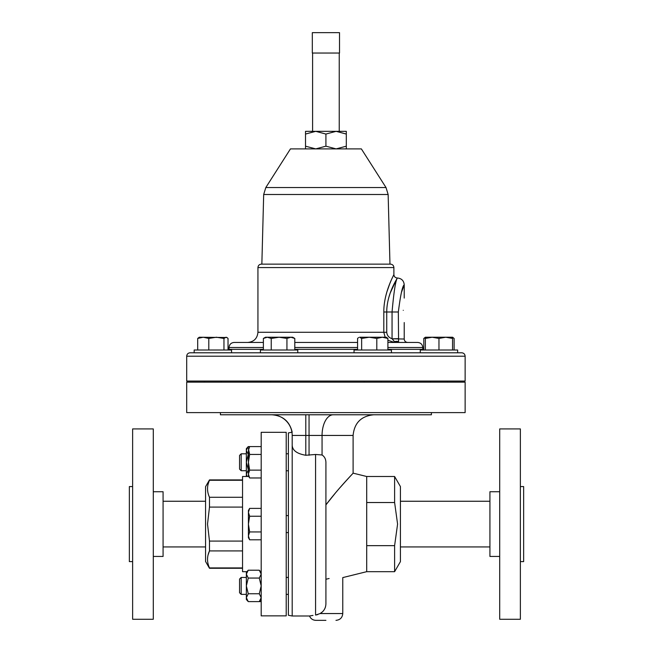 <?xml version="1.0" encoding="UTF-8"?>
<svg xmlns="http://www.w3.org/2000/svg" width="653" height="653" viewBox="0 0 653 653"><rect width="100%" height="100%" fill="white"/><g stroke="black" fill="none" stroke-linecap="round" stroke-linejoin="round"><path stroke-width="0.98" d="M403.26 310.314C404.305 326.1 404.305 326.1 403.26 310.314C404.305 326.1 404.305 326.1 403.26 310.314C404.305 294.527 404.305 294.527 403.26 310.314M420.263 352.783L420.263 350.008L457.655 350.008L457.655 352.783L461.704 352.783L190.113 352.783L194.17 352.783L194.17 350.008L231.554 350.008L231.554 352.783M499.708 556.446L489.921 556.446L489.921 491.733L499.708 491.733M520.376 524.09L520.376 428.923L499.708 428.923L499.708 619.264L520.376 619.264L520.376 524.09M520.376 561.613L523.641 561.613L523.641 486.567L520.376 486.567M239.553 592.736L239.553 579.072L241.186 577.44L241.186 594.369L239.553 592.736M239.553 469.107L239.553 455.443L241.186 453.811L241.186 470.74L239.553 469.107M153.292 491.733L163.079 491.733L163.079 556.446L153.292 556.446M132.624 524.09L132.624 619.264L153.292 619.264L153.292 428.923L132.624 428.923L132.624 524.09M132.624 486.567L129.359 486.567L129.359 561.613L132.624 561.613M208.087 484.265L209.482 479.906L205.564 486.705L205.564 561.482L209.482 568.281L242.541 568.281M242.541 480.273L209.482 480.273C206.887 485.905 206.887 491.57 209.482 497.268L209.482 507.095L207.523 524.09L209.482 541.084L242.541 541.084M246.924 571.677L242.541 571.677L242.541 476.502L248.785 476.502M286.21 524.09L286.21 432.319L261.192 432.319L261.192 615.861L286.21 615.861L286.21 524.09M447.46 382.152L447.46 381.066M430.466 382.152L430.466 381.066M260.392 352.783L260.392 350.008L297.776 350.008L297.776 352.783M354.04 352.783L354.04 350.008L391.433 350.008L391.433 352.783M312.591 53.04L312.591 131.335L346.302 131.335L346.302 134.053L336.107 131.335L325.912 134.053L315.717 131.335L305.514 134.053L305.514 131.335L315.717 131.335M339.234 53.04L339.234 131.335L336.107 131.335M265.812 187.542L290.454 148.9L361.37 148.9L386.013 187.542L265.812 187.542L263.681 194.496L261.853 264.139L261.355 264.139L389.963 264.139L388.143 194.496L263.681 194.496M385.164 337.234L383.809 332.279L257.935 332.279L257.935 267.567L393.89 267.567C393.686 265.485 392.543 264.343 390.461 264.139L325.912 264.139M386.731 311.995L386.731 332.279L383.809 332.279L383.809 311.995C383.703 292.291 394.167 274.521 393.89 274.578C394.183 274.513 383.703 292.234 383.809 311.995L386.731 311.995C386.788 293.336 397.726 277.925 397.318 278.007C397.701 277.933 386.78 293.401 386.731 311.995L392.053 311.995C393.898 291.344 395.694 280.015 397.424 278.007C395.694 279.982 393.906 291.311 392.053 311.995L398.338 311.995C400.509 294.919 402.468 285.851 404.223 284.806C402.46 285.883 400.501 294.944 398.338 311.995L398.583 342.45L407.652 342.45C405.57 342.245 404.427 341.103 404.223 339.021L392.11 338.809L398.338 338.67M393.506 275.362L393.033 276.333M390.812 281.19L389.89 283.41M389.817 283.582L386.911 291.842M387.898 347.51L422.769 347.51C422.467 344.441 420.785 342.752 417.708 342.45L387.898 342.45M357.575 342.45L294.789 342.45M186.693 356.212L465.132 356.212L465.132 381.066L186.693 381.066L186.693 356.212C186.897 354.13 188.031 352.987 190.113 352.783M394.608 571.677L400.42 561.613L400.42 486.567L394.608 476.502L394.608 502.524L397.587 524.09L394.608 545.655L394.608 571.677L366.7 571.677L366.7 476.502L353.102 473.147L353.102 435.445L292.193 435.445L292.193 445.297L292.193 435.445A20.667 20.667 0 0 0 271.526 414.777A20.667 20.667 0 0 1 292.193 435.445M325.912 579.244C347.608 576.558 347.608 576.558 325.912 579.244L329.12 578.509M317.807 614.571L315.579 615.061C307.539 616.261 307.539 616.261 315.579 615.061L320.133 613.551C323.774 611.428 325.7 608.212 325.912 603.903L325.912 463.287C326.035 459.516 324.753 456.749 322.06 454.986L315.579 454.472L305.792 455.263C297.017 453.778 292.487 450.456 292.193 445.297L292.193 615.999L288.389 615.273L288.389 432.915L292.193 432.18C289.638 421.397 282.839 415.602 271.787 414.777M325.912 620.35L315.848 620.35C312.844 620.203 310.73 618.758 309.506 615.999L292.193 615.999M325.912 504.891C339.013 487.562 353.216 473.327 353.102 473.147C353.24 473.311 339.046 487.53 325.912 504.891L335.764 492.558M340.335 487.285L344.441 482.673M344.539 482.559L350.841 475.613M312.991 615.404L309.873 615.934M465.132 382.152L186.693 382.152L186.693 412.606L465.132 412.606L465.132 382.152M431.413 412.606L431.413 414.777L220.412 414.777L220.412 412.606M325.496 606.857L325.006 608.237M322.451 611.845L320.133 613.551L342.768 613.551L342.768 577.595L366.7 571.677M366.7 502.524L394.608 502.524M394.608 545.655L366.7 545.655M263.388 342.45L234.109 342.45C231.04 342.752 229.358 344.441 229.056 347.51L228.991 350.008M398.583 342.45L394.518 341.674L394.518 342.45L387.898 340.27M388.633 298.078L390.192 293.091M390.225 293.001L396.444 279.541M396.926 278.692L397.424 278.007C401.554 278.415 403.823 280.676 404.223 284.806L404.223 298.078M386.731 332.279C387.082 335.56 388.853 337.691 392.053 338.67L392.053 311.995M401.464 292.356L404.223 284.806M398.444 341.674A6.799 4.71 -38.3 0 0 394.518 341.674L392.11 338.809M346.302 148.9L346.302 134.053M346.302 146.182L336.107 148.9L325.912 146.182L325.912 134.053M325.912 146.182L315.717 148.9L305.514 146.182L305.514 134.053M305.514 146.182L305.514 148.9M312.314 32.65L339.511 32.65L339.511 53.04L312.314 53.04L312.314 32.65M197.696 350.008L197.696 338.442L203.246 337.234L208.797 338.442L216.38 337.234L223.963 338.442L225.995 337.234L226.942 337.511L228.028 338.442L228.028 350.008M226.942 337.511L199.271 337.234L197.696 338.442M223.963 350.008L223.963 338.442M208.797 350.008L208.797 338.442M382.348 337.234L359.607 337.234L361.64 338.442L369.223 337.234L376.797 338.442L382.348 337.234L387.898 338.442L386.331 337.234L382.348 337.234M358.66 337.511L357.575 338.442L357.575 350.008M376.797 350.008L376.797 338.442M387.898 350.008L387.898 338.442M361.64 350.008L361.64 338.442M429.348 337.234L425.364 337.234L432.164 337.234L438.963 338.442L445.754 337.234L429.348 337.234M452.553 337.299L454.121 338.442L454.121 350.008M425.364 350.008L425.364 337.234L423.797 338.442L425.364 337.879M423.797 350.008L423.797 338.442M279.084 337.234L265.493 337.234L263.388 338.442L267.314 337.234L271.24 338.442L279.084 337.234L286.936 338.442L290.863 337.234L279.084 337.234M294.789 338.442L292.683 337.234L290.863 337.234L294.789 338.442L294.789 350.008M271.24 350.008L271.24 338.442M286.936 350.008L286.936 338.442M263.388 350.008L263.388 338.442M208.168 564.225L207.964 563.392M208.087 554.911L209.482 550.92C206.887 556.552 206.887 562.217 209.482 567.914L242.541 567.914M242.541 550.92L209.482 550.92L209.482 541.084M242.541 507.095L209.482 507.095M209.482 497.268L242.541 497.268M249.634 508.393L248.418 510.499L248.418 524.09L249.634 516.245L248.418 512.319L249.634 508.393L261.192 508.393M248.418 535.868L248.418 537.688L249.634 539.794L248.418 535.868L248.418 524.09L249.634 531.942L248.418 535.868M261.192 539.794L249.634 539.794M261.192 531.942L249.634 531.942M261.192 516.245L249.634 516.245M261.192 601.609L248.254 601.609L246.352 597.683L246.352 599.503L248.254 601.609M248.418 474.054L248.418 475.874L249.634 477.972L248.418 474.054L249.634 470.127L248.418 462.275L248.418 474.054M261.192 454.431L249.634 454.431L248.418 462.275L248.418 450.505L249.634 446.579L248.254 446.579L246.377 450.039M261.192 446.579L249.634 446.579L248.418 448.684L249.634 454.431M261.192 477.972L249.634 477.972M261.192 470.127L249.634 470.127M248.254 446.579L246.352 448.684L246.352 450.505L248.254 454.431L246.352 462.275L246.352 450.505M248.418 470.127L246.352 462.275L246.352 475.874L246.924 476.502M248.254 470.127L246.352 474.054L247.128 476.502M261.192 572.314L259.29 570.208L248.254 570.208L246.352 572.314L246.377 573.669M248.254 570.208L246.352 574.134L248.254 578.06L246.352 585.904L246.352 574.134M248.254 593.757L246.352 585.904L246.352 597.683L248.254 593.757L259.29 593.757L261.192 597.683L259.29 601.609L261.192 599.503M259.29 593.757L261.192 585.904L259.29 578.06L248.254 578.06M259.29 570.208L261.192 574.134L259.29 578.06M261.192 574.134L261.167 573.669M452.553 337.234L445.754 337.234L452.553 338.442L452.553 337.234L453.035 337.511M425.364 338.442L432.164 337.234M452.553 350.008L452.553 338.442M438.963 350.008L438.963 338.442M357.575 347.51L294.789 347.51M422.769 347.51L422.769 349.355L387.898 349.355M357.575 349.355L294.789 349.355M263.388 349.355L229.056 349.355M315.579 615.061L315.579 454.472M305.792 455.263L305.792 414.777M309.057 455.263L309.057 414.777M322.06 454.986L322.06 435.445A20.667 11.232 90 0 1 333.291 414.777M263.388 347.51L229.056 347.51M489.921 501.251L400.42 501.251M288.389 594.369L286.21 594.369M246.352 594.369L241.186 594.369M246.352 470.74L241.186 470.74M288.389 453.778L286.21 453.778M288.389 594.401L286.21 594.401M288.389 532.587L286.21 532.587L288.389 532.587M288.389 515.592L286.21 515.592M205.564 546.936L163.079 546.936M270.587 382.152L270.587 381.066M457.655 350.008L457.655 352.783M364.243 382.152L364.243 381.066M204.365 382.152L204.365 381.066M386.013 187.542L388.143 194.496M393.89 267.567L393.89 274.578C394.094 276.66 395.236 277.803 397.318 278.007M257.935 332.279C257.331 338.458 253.944 341.846 247.765 342.45M465.132 356.212C464.928 354.13 463.785 352.987 461.704 352.783M342.768 613.551C342.368 617.681 340.099 619.95 335.969 620.35M353.102 435.445C354.326 422.891 361.215 416.01 373.769 414.777M394.608 476.502L366.7 476.502M422.769 349.355L422.834 350.008M257.935 267.567C258.139 265.485 259.274 264.343 261.355 264.139M404.223 322.549L404.223 339.021M221.359 382.152L221.359 381.066M381.238 382.152L381.238 381.066M287.581 382.152L287.581 381.066M260.62 571.677L261.192 571.677M209.482 479.906L242.541 479.906M205.564 501.251L163.079 501.251M288.389 577.407L286.21 577.407M288.389 470.772L286.21 470.772M246.352 453.811L241.186 453.811M246.352 577.44L241.186 577.44M288.389 577.44L286.21 577.44M489.921 546.936L400.42 546.936"/></g></svg>
